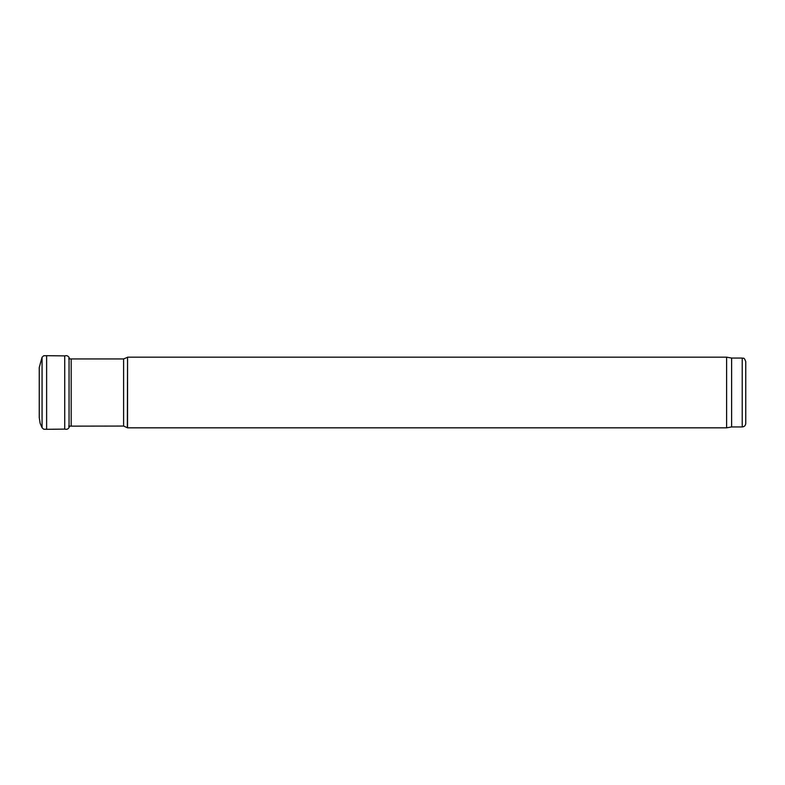 <?xml version="1.0" encoding="UTF-8"?>
<svg xmlns="http://www.w3.org/2000/svg" width="785" height="785" viewBox="0 0 785 785"><rect width="100%" height="100%" fill="white"/><g stroke="black" fill="none" stroke-linecap="round" stroke-linejoin="round"><path stroke-width="1.18" d="M42.066 357.253L43.695 355.752L46.619 355.693L46.619 429.307L43.695 429.248L42.066 427.746L42.066 357.253L39.25 367.527L39.25 417.473L40.123 423.282L42.066 427.746M46.619 355.693L64.733 355.89L64.733 429.11L46.619 429.307M731.62 358.058L731.62 426.942L742.217 426.942C744.366 426.736 745.544 425.558 745.75 423.409L745.75 361.591C743.944 356.606 743.297 358.814 742.217 358.058L731.62 358.058L726.616 357.175L127.562 357.175L127.562 427.825L726.616 427.825L726.616 357.175M731.62 426.942L726.616 427.825M68.717 426.147L123.598 426.059L127.562 427.825M64.733 355.89C66.627 355.311 68.069 355.84 69.051 357.469L69.051 427.531C68.069 429.159 66.627 429.689 64.733 429.11M742.217 426.942L742.217 358.058M127.347 427.609L127.562 357.175M123.598 426.059L123.598 358.941L127.347 357.391M71.18 426.059L71.18 358.941L123.598 358.941M69.051 357.469L69.629 358.912M69.629 426.088L69.051 427.531M68.717 358.853L71.18 358.941"/></g></svg>
